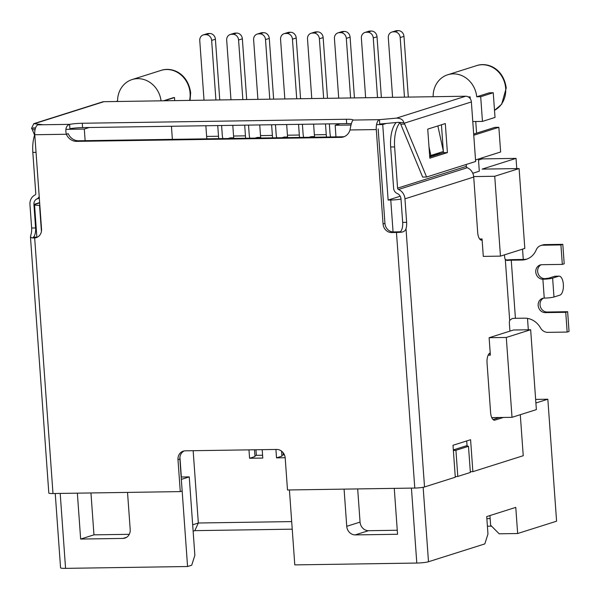 <?xml version="1.0" encoding="UTF-8"?>
<svg xmlns="http://www.w3.org/2000/svg" width="599" height="599" viewBox="0 0 599 599"><rect width="100%" height="100%" fill="white"/><g stroke="black" fill="none" stroke-linecap="round" stroke-linejoin="round"><path stroke-width="0.9" d="M299.567 137.433A17.588 7.637 -90.9 0 1 299.32 135.03L298.557 124.345M296.722 98.775L292.447 39.19A5.863 5.241 72.4 0 0 286.749 33.462L285.431 33.477A5.863 5.241 72.4 0 0 284.076 33.694L287.849 32.503A5.863 5.241 -107.6 0 1 289.197 32.286L290.522 32.264A5.863 5.241 -107.6 0 1 296.22 37.992L300.571 98.715M302.405 124.285L303.087 133.839A8.798 3.819 89.1 0 0 303.693 137.373M286.666 124.525L287.438 135.209A17.588 7.637 89.1 0 0 287.685 137.613M314.542 136.572L311.57 136.617A16.121 7.001 89.1 0 0 310.664 136.767L309.017 137.291M284.076 33.694A5.863 5.241 72.4 0 0 280.564 39.369L284.839 98.955M192.676 524.799L198.336 523.002L291.683 521.594M486.867 518.637L490.147 518.592M292.23 529.172L194.81 530.647L198.336 523.002L193.155 450.703M262.19 449.662L262.789 458.063L249.581 458.265L248.982 449.856M285.176 457.726L276.521 457.861L275.922 449.452M478.511 160.075L482.232 158.892L482.158 157.837M535.648 399.406L547.838 399.219L556.583 521.197L517.648 533.522L499.169 533.799L490.618 525.203L489.93 515.559M482.232 158.892L516.038 158.383L516.765 168.589M522.538 249.147L523.279 259.457M527.502 318.391L528.318 329.779M39.834 205.322L39.541 205.33A8.798 1.026 175.9 0 1 34.54 204.768A8.798 1.026 175.9 0 1 35.386 204.259L39.661 202.904M85.14 140.675L84.309 129.055L65.883 129.339M351.007 125.026L335.185 125.266L335.949 136.879M401.001 199.063A8.798 1.026 175.9 0 1 390.773 200.014L388.13 200.059L382.724 124.547L376.554 124.637M517.648 533.522L515.776 507.383L486.717 516.578L487.968 534.001L484.823 543.907L428.487 561.742A8.798 1.026 -4.1 0 1 416.799 563.053L294.79 564.894L289.422 489.952M55.235 493.494L60.559 567.8A8.798 1.026 -4.1 0 0 65.568 568.361L187.569 566.519L181.325 479.387L189.239 476.886L181.16 477.006M126.666 537.273L123.035 538.419A8.798 7.854 -107.6 0 0 124.929 538.097A8.798 7.854 -107.6 0 0 130.2 529.591L127.535 492.4M123.035 538.419L80.648 539.063L77.361 493.157M394.262 488.365L397.549 534.271L355.162 534.907A8.798 7.854 -107.6 0 1 346.746 526.311L344.081 489.128M189.239 476.886L194.862 555.303L191.717 565.209L187.569 566.519M181.347 477.006L179.925 457.172M194.81 530.647L193.133 531.171M491.562 526.154L487.414 526.221M478.436 159.012L479.305 171.202L472.776 173.268M400.214 196.232L388.13 200.059M473.674 176.585L494.737 176.263L519.101 168.559L482.128 169.113L516.038 158.383M470.26 98.738L470.125 96.881L468.291 96.911M476.579 133.158L475.748 121.507M382.724 124.547L386.22 123.439M468.86 97.285L470.125 96.881M433.144 96.716A24.185 21.609 72.4 0 1 447.7 74.778A24.185 21.609 72.4 0 1 476.722 96.783L480.69 96.724L482.457 121.41L472.783 121.552M482.457 121.41L495.021 117.434L493.247 92.748L489.278 92.808L476.722 96.783M480.69 96.724L493.247 92.748M335.185 125.266L340.075 123.716M89.199 127.512L84.309 129.055M171.441 126.269L172.377 139.357M174.721 100.625L174.504 97.57L173.695 97.577L163.557 100.789M174.504 97.57L164.358 100.774M117.561 101.486A24.185 21.609 72.4 0 1 132.117 79.555A24.185 21.609 72.4 0 1 161.056 100.827M116.034 101.508L117.561 101.021M249.581 458.265L254.987 456.558L254.5 449.774M254.927 455.779L256.365 455.322L255.96 449.752M256.365 455.322L262.587 455.233M276.521 457.861L281.919 456.146L281.56 451.129M281.867 455.367L283.297 454.918L283.14 452.694M283.297 454.918L284.443 454.903M535.903 402.992L547.838 399.219M488.821 354.039L490.049 353.65L489.316 353.485M453.331 449.916L466.411 445.783L468.485 446.315L470.365 472.454L457.801 476.43L455.929 450.291L453.383 450.575M488.155 355.17L490.371 355.14L489.121 337.716L513.485 330.004L530.654 329.742L536.375 409.611L512.018 417.323L491.749 417.63M519.101 168.559L524.821 248.42L500.457 256.132L494.737 176.263M489.121 337.716L506.29 337.454L512.018 417.323M506.29 337.454L530.654 329.742M479.657 239.001L482.045 238.971L483.296 256.394L500.457 256.132M455.255 476.714L457.801 476.43M455.929 450.291L468.485 446.315M129.287 534.315L93.961 534.847L80.648 539.063M90.958 492.955L93.961 534.847M397.264 530.257L368.467 530.699L355.162 534.907M368.467 530.699A8.798 7.854 72.4 0 1 360.059 522.103L357.685 488.919M39.205 196.554A5.863 5.241 72.4 0 1 36.824 198.995A5.863 5.241 -107.6 0 0 33.911 204.431L35.596 227.949A8.798 3.819 89.1 0 1 32.451 237.855L35.004 237.054L36.554 237.346A8.798 7.854 72.4 0 0 37.198 237.264M35.064 129.691L32.339 129.736A5.863 2.546 -90.9 0 0 31.867 128.837L31.545 128.396L33.776 123.671L43.203 124.749L37.917 124.832A8.798 3.819 89.1 0 0 34.779 134.738L41.541 229.125A8.798 7.854 -107.6 0 1 36.277 237.631A8.798 7.854 -107.6 0 1 34.667 237.938L34.248 237.953A7.33 0.854 175.9 0 1 31.769 237.863L30.459 236.912L31.013 234.389A8.798 3.819 -90.9 0 0 31.635 228.009L29.95 204.491A10.258 9.165 72.4 0 1 35.049 194.982A1.468 1.31 -107.6 0 0 35.783 193.619L32.825 152.401A23.451 10.176 89.1 0 1 34.764 134.513M30.459 236.912L48.819 493.059A7.33 0.854 -4.1 0 0 52.989 493.531L180.277 491.607L177.985 459.658A8.798 7.854 -107.6 0 1 183.257 451.152A8.798 7.854 -107.6 0 1 185.286 450.822L276.656 449.445A8.798 7.854 -107.6 0 1 285.206 458.033L287.498 489.982L414.785 488.058A7.33 0.854 -4.1 0 0 424.526 486.965L455.292 477.223L453.001 445.282L470.582 439.711L472.873 471.66L523.234 455.719L520.291 414.703M184.215 450.92A8.798 7.854 72.4 0 0 179.872 459.059L182.163 491.008L180.277 491.607M344.365 136.594A11.725 10.475 72.4 0 1 342.621 136.782L78.536 140.772A11.725 10.475 72.4 0 1 68.226 133.659L66.339 134.258A11.725 10.475 -107.6 0 0 76.657 141.371L340.734 137.381A11.725 10.475 -107.6 0 0 343.444 136.939A11.725 10.475 -107.6 0 0 350.011 129.968C350.932 124.57 351.942 121.268 353.036 120.062A11.725 1.363 -4.1 0 0 353.036 120.01A11.725 1.363 -4.1 0 0 346.364 119.261L82.28 123.252A11.725 1.363 -4.1 0 0 69.604 124.352C66.19 125.633 65.104 128.935 66.339 134.258L34.779 134.738M400.424 231.753L393.491 231.955L391.604 232.554A8.798 7.854 -107.6 0 1 383.053 223.959L376.292 129.571A8.798 3.819 -90.9 0 1 379.437 119.665L379.744 124.023L398.365 122.338L403.861 122.765C403.209 119.748 400.746 118.198 396.471 118.123L379.437 119.665L353.036 120.062M391.604 232.554L396.463 232.479A7.33 0.854 175.9 0 0 400.207 232.292L399.526 232.307A8.798 3.819 -90.9 0 0 402.67 222.401L406.631 222.341L404.946 198.823A10.258 9.165 72.4 0 0 398.492 189.486A1.468 1.31 -107.6 0 1 397.571 188.153L394.621 146.927A23.451 10.176 -90.9 0 1 399.818 122.817M393.491 231.955A8.798 7.854 72.4 0 1 384.94 223.367L378.171 128.972M43.203 124.749L69.604 124.352L69.911 128.71A11.725 1.363 175.9 0 1 82.595 127.609L346.679 123.619A11.725 1.363 175.9 0 1 351.351 123.753M33.776 123.671L102.534 101.912A5.863 5.241 -107.6 0 1 103.889 101.695L465.678 96.222A5.863 5.241 -107.6 0 1 471.376 101.95L404.228 123.207L403.861 122.765M398.455 122.331L400.267 123.267A5.863 2.546 -90.9 0 1 400.731 124.165L422.647 177.072L426.608 177.012L404.692 124.105A5.863 2.546 89.1 0 0 404.228 123.207M426.608 177.012L475.643 161.49L471.376 101.95M427.731 129.129L445.312 123.566L447.401 152.61L429.812 158.173L427.731 129.129M31.545 128.396L35.506 128.021M32.339 129.736L34.57 135.112M33.551 127.804L34.195 127.849M473.682 134.079L494.901 127.362L498.862 127.302L473.764 135.247M396.156 122.54A23.451 10.176 89.1 0 0 390.66 146.987L393.61 188.213A5.863 5.241 72.4 0 0 397.302 193.544A5.863 5.241 -107.6 0 1 400.986 198.883L402.67 222.401M475.539 159.933L500.629 151.989L498.862 127.302M482.128 240.079A8.798 3.819 89.1 0 1 481.596 240.169A8.798 3.819 89.1 0 1 477.695 232.569L473.719 177.057A10.258 9.165 -107.6 0 0 467.265 167.72A1.468 1.31 72.4 0 1 466.344 166.387L466.209 164.478M429.7 156.616L439.606 153.479L439.546 152.708M509.936 331.127L509.39 323.49A4.395 1.909 89.1 0 1 509.674 320.368L512.227 318.518A4.395 0.509 175.9 0 1 515.425 318.316L524.664 318.181A19.056 17.027 -107.6 0 1 540.493 327.878A8.798 7.854 72.4 0 0 547.793 332.355L567.163 332.063L565.748 312.311L545.285 312.618A7.33 6.544 -107.6 0 1 538.164 305.46A7.33 6.544 -107.6 0 1 542.552 298.369A7.33 6.544 -107.6 0 1 544.244 298.1A7.33 0.854 -4.1 0 0 553.985 297.007L559.953 295.12A9.524 4.133 -90.9 0 0 563.352 284.39A9.524 4.133 -90.9 0 0 559.129 276.154A9.524 4.133 -90.9 0 0 558.597 276.236L552.63 278.131A7.33 0.854 175.9 0 1 542.889 279.224A7.33 6.544 -107.6 0 1 535.768 272.058A7.33 6.544 -107.6 0 1 540.156 264.975A7.33 6.544 -107.6 0 1 541.848 264.698L562.319 264.391L560.919 244.931L562.805 244.332L544.753 244.609A8.798 7.854 -107.6 0 0 542.724 244.939L540.837 245.53A8.798 7.854 72.4 0 0 536.225 249.895A19.056 17.027 -107.6 0 1 526.214 259.337A19.056 17.027 -107.6 0 1 521.819 260.048L511.254 260.206A4.395 0.509 -4.1 0 0 508.064 260.408L505.309 259.472A4.395 1.909 89.1 0 1 504.598 256.664L504.47 254.867M490.214 352.961A8.798 3.819 89.1 0 0 487.039 362.874L490.603 412.584A8.798 3.819 89.1 0 0 494.504 420.191A8.798 3.819 89.1 0 0 494.991 420.109L503.385 417.451M400.207 232.292C403.322 232.202 405.253 231.012 406.01 228.721A8.798 3.819 89.1 0 0 406.631 222.341M467.063 445.948L466.703 440.939M493.022 419.54L499.424 417.51M470.305 471.698L472.873 471.66M505.878 260.108A8.798 1.026 175.9 0 1 513.141 259.614L523.706 259.449A19.056 17.027 72.4 0 0 527.15 259.008M506.784 260.43L507.353 260.453M543.518 298.152A7.33 6.544 72.4 0 0 540.043 304.861A7.33 6.544 72.4 0 0 547.172 312.027L567.635 311.712L569.05 331.464L567.163 332.063M559.129 276.154L555.168 276.214A9.524 4.133 89.1 0 0 554.637 276.296L548.669 278.191L544.776 278.625A7.33 6.544 72.4 0 1 537.655 271.467A7.33 6.544 72.4 0 1 541.129 264.758M562.805 244.332L564.198 263.792L562.319 264.391M540.837 245.53A8.798 7.854 72.4 0 1 542.866 245.208L560.919 244.931M565.748 312.311L567.635 311.712M429.73 157.005L443.432 152.67L443.35 151.502M443.312 150.955L441.441 124.794M447.401 152.61L443.432 152.67M429.004 146.882L430.868 155.455L429.64 155.688M437.869 125.917L443.425 151.48L430.868 155.455M439.606 153.479L436.971 153.524M326.5 137.021A17.588 7.637 -90.9 0 1 326.253 134.618L325.489 123.933M323.655 98.371L319.387 38.778A5.863 5.241 72.4 0 0 313.689 33.05L312.371 33.072A5.863 5.241 72.4 0 0 311.016 33.289L314.782 32.099A5.863 5.241 -107.6 0 1 316.137 31.882L317.455 31.859A5.863 5.241 -107.6 0 1 323.153 37.587L327.503 98.311M329.338 123.881L330.027 133.427A8.798 3.819 89.1 0 0 330.633 136.961M313.606 124.113L314.37 134.797A17.588 7.637 89.1 0 0 314.617 137.201M311.016 33.289A5.863 5.241 72.4 0 0 307.504 38.957L311.772 98.55M205.861 125.745L206.625 136.43A17.588 7.637 89.1 0 0 206.872 138.833M233.73 137.792L230.757 137.837A16.121 7.001 89.1 0 0 229.859 137.987L228.204 138.511M215.91 99.996L211.642 40.41A5.863 5.241 72.4 0 0 205.944 34.682L204.618 34.697A5.863 5.241 72.4 0 0 203.271 34.922A5.863 5.241 72.4 0 0 199.759 40.59L204.027 100.175M218.755 138.654A17.588 7.637 -90.9 0 1 218.508 136.25L217.744 125.565M203.271 34.922L207.037 33.724A5.863 5.241 -107.6 0 1 208.392 33.507L209.71 33.492A5.863 5.241 -107.6 0 1 215.408 39.22L219.758 99.943M221.593 125.505L222.281 135.06A8.798 3.819 89.1 0 0 222.88 138.594M377.527 97.555L373.259 37.962A5.863 5.241 72.4 0 0 367.561 32.234L366.244 32.256A5.863 5.241 72.4 0 0 364.888 32.473L368.655 31.283A5.863 5.241 -107.6 0 1 370.01 31.066L371.328 31.043A5.863 5.241 -107.6 0 1 377.026 36.771L381.376 97.495M364.888 32.473A5.863 5.241 72.4 0 0 361.377 38.141L365.645 97.734M404.467 97.143L400.192 37.557A5.863 5.241 72.4 0 0 394.494 31.829L393.176 31.852A5.863 5.241 72.4 0 0 391.821 32.069L395.595 30.878A5.863 5.241 -107.6 0 1 396.942 30.654L398.268 30.639A5.863 5.241 -107.6 0 1 403.966 36.367L408.316 97.09M391.821 32.069A5.863 5.241 72.4 0 0 388.309 37.737L392.585 97.323M257.899 99.367L253.632 39.774A5.863 5.241 72.4 0 1 257.143 34.106A5.863 5.241 72.4 0 1 258.498 33.888L259.816 33.866A5.863 5.241 72.4 0 1 265.514 39.594L269.782 99.187M273.631 99.127L269.28 38.403A5.863 5.241 -107.6 0 0 263.582 32.675L262.265 32.69A5.863 5.241 -107.6 0 0 260.909 32.915L257.143 34.106M275.465 124.689L276.154 134.243A8.798 3.819 89.1 0 0 276.76 137.777M259.734 124.929L260.498 135.614A17.588 7.637 89.1 0 0 260.745 138.017M287.602 136.984L284.63 137.029A16.121 7.001 89.1 0 0 283.731 137.171L282.077 137.695M272.627 137.837A17.588 7.637 -90.9 0 1 272.38 135.434L271.617 124.749M246.698 99.531L242.348 38.808A5.863 5.241 -107.6 0 0 236.65 33.08L235.325 33.102A5.863 5.241 -107.6 0 0 233.969 33.319L230.203 34.51A5.863 5.241 72.4 0 1 231.558 34.293L232.876 34.27A5.863 5.241 72.4 0 1 238.574 39.998L242.85 99.591M230.203 34.51A5.863 5.241 72.4 0 0 226.692 40.178L230.967 99.771M232.794 125.341L233.565 136.025A17.588 7.637 89.1 0 0 233.812 138.429M245.695 138.249A17.588 7.637 -90.9 0 1 245.448 135.846L244.684 125.161M248.533 125.101L249.214 134.648A8.798 3.819 89.1 0 0 249.82 138.182M260.67 137.388L257.697 137.433A16.121 7.001 89.1 0 0 256.791 137.583L255.144 138.107M350.595 97.959L346.319 38.373A5.863 5.241 72.4 0 0 340.621 32.646L339.304 32.66A5.863 5.241 72.4 0 0 337.948 32.885A5.863 5.241 72.4 0 0 334.437 38.553L338.712 98.139M337.948 32.885L341.722 31.687A5.863 5.241 -107.6 0 1 343.07 31.47L344.395 31.448A5.863 5.241 -107.6 0 1 350.093 37.183L354.443 97.907M296.22 37.992L292.447 39.19M287.438 135.209L299.32 135.03M314.557 136.707L310.664 136.767M286.749 33.462L290.522 32.264M289.197 32.286L285.431 33.477M39.541 205.33L41.421 231.476M60.192 493.419L65.568 568.361M416.799 563.053L411.423 488.11M393.064 231.948L390.773 200.014M423.149 487.294L428.487 561.742M494.512 110.343A24.185 21.609 -107.6 0 0 505.668 88.367A24.185 21.609 -107.6 0 0 476.579 65.635C487.384 61.847 503.504 68.331 506.23 88.023L501.67 104.226L494.512 110.366M189.583 100.4A24.185 21.609 -107.6 0 0 190.085 93.137A24.185 21.609 -107.6 0 0 161.004 70.412C171.808 66.616 187.921 73.108 190.654 92.8L190.063 100.392M346.746 526.311L360.059 522.103M32.451 237.855L31.769 237.863M34.248 237.953L36.142 237.354M31.635 228.009L35.596 227.949M34.667 237.938L52.989 493.531M36.037 152.348L32.825 152.401M39.646 202.619L33.911 204.431M376.292 129.571L350.011 129.968M414.785 488.058L396.463 232.479M103.889 101.695L34.675 123.596M396.471 118.123L465.678 96.222M404.692 124.105L400.731 124.165M36.824 198.995L39.324 198.209M397.571 188.153L466.344 166.387M509.674 320.368L505.309 259.472M406.01 228.721L424.526 486.965M473.719 177.057L404.946 198.823M480.233 239.622L482.09 239.593M394.621 146.927L390.66 146.987M467.265 167.72L398.492 189.486M383.053 223.959L384.94 223.367M340.734 137.381L342.621 136.782M78.536 140.772L76.657 141.371M346.679 123.619L346.364 119.261M82.28 123.252L82.595 127.609M494.01 420.124L494.991 420.109M511.254 260.206L515.425 318.316M544.244 298.1L542.889 279.224L544.776 278.625M521.819 260.048L523.706 259.449M544.753 244.609L542.866 245.208M552.63 278.131L553.985 297.007M558.597 276.236L554.637 276.296M547.172 312.027L545.285 312.618M179.872 459.059L177.985 459.658M323.153 37.587L319.387 38.778M314.37 134.797L326.253 134.618M313.689 33.05L317.455 31.859M316.137 31.882L312.371 33.072M206.625 136.43L218.508 136.25M215.408 39.22L211.642 40.41M208.392 33.507L204.618 34.697M233.745 137.927L229.859 137.987M205.944 34.682L209.71 33.492M377.026 36.771L373.259 37.962M367.561 32.234L371.328 31.043M370.01 31.066L366.244 32.256M403.966 36.367L400.192 37.557M394.494 31.829L398.268 30.639M396.942 30.654L393.176 31.852M262.265 32.69L258.498 33.888M260.498 135.614L272.38 135.434M269.28 38.403L265.514 39.594M259.816 33.866L263.582 32.675M287.617 137.119L283.731 137.171M242.348 38.808L238.574 39.998M232.876 34.27L236.65 33.08M233.565 136.025L245.448 135.846M260.685 137.523L256.791 137.583M235.325 33.102L231.558 34.293M350.093 37.183L346.319 38.373M343.07 31.47L339.304 32.66M340.621 32.646L344.395 31.448M36.868 237.309L34.54 204.768M447.7 74.778L476.579 65.635M132.117 79.555L161.004 70.412"/></g></svg>
